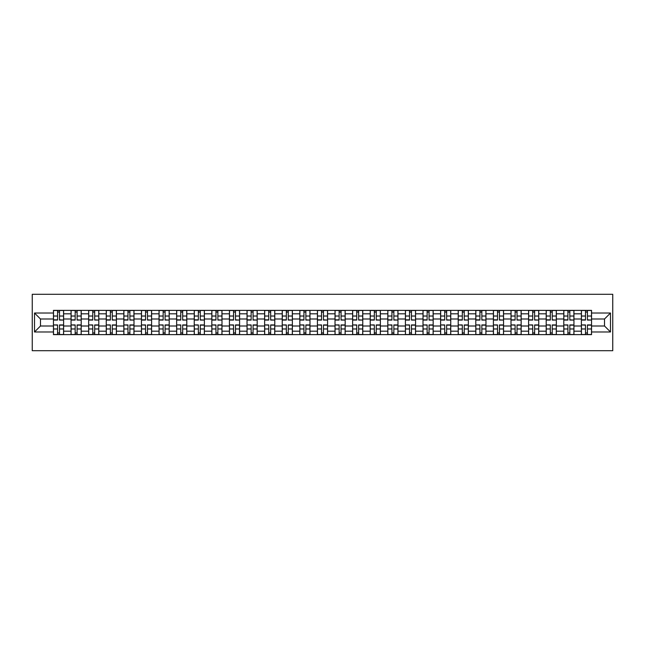 <?xml version="1.0" encoding="UTF-8"?>
<svg xmlns="http://www.w3.org/2000/svg" width="645" height="645" viewBox="0 0 645 645"><rect width="100%" height="100%" fill="white"/><g stroke="black" fill="none" stroke-linecap="round" stroke-linejoin="round"><path stroke-width="0.97" d="M32.25 350.703L612.75 350.703L612.75 294.297L32.25 294.297L32.25 350.703M71.055 334.626L71.055 313.817L63.613 313.817L63.613 334.626M63.613 313.817L63.613 310.374M71.055 313.817L71.055 310.374M81.206 310.374L81.206 334.626M88.655 334.626L88.655 310.374M98.806 310.374L98.806 334.626M106.248 334.626L106.248 310.374M116.406 310.374L116.406 334.626M123.848 334.626L123.848 310.374M133.999 310.374L133.999 334.626M141.448 334.626L141.448 310.374M151.599 310.374L151.599 334.626M159.041 334.626L159.041 310.374M169.2 310.374L169.2 334.626M176.641 334.626L176.641 310.374M186.792 310.374L186.792 334.626M194.242 334.626L194.242 310.374M204.392 310.374L204.392 334.626M211.834 334.626L211.834 310.374M221.993 310.374L221.993 334.626M229.435 334.626L229.435 310.374M239.585 310.374L239.585 334.626M247.035 334.626L247.035 310.374M257.186 310.374L257.186 334.626M264.627 334.626L264.627 310.374M274.786 310.374L274.786 334.626M282.228 334.626L282.228 310.374M292.378 310.374L292.378 334.626M299.828 334.626L299.828 310.374M309.979 310.374L309.979 334.626M317.421 334.626L317.421 310.374M327.579 310.374L327.579 334.626M335.021 334.626L335.021 310.374M345.172 310.374L345.172 334.626M352.622 334.626L352.622 310.374M362.772 310.374L362.772 334.626M370.214 334.626L370.214 310.374M380.373 310.374L380.373 334.626M387.814 334.626L387.814 310.374M397.965 310.374L397.965 334.626M405.415 334.626L405.415 310.374M415.565 310.374L415.565 334.626M423.007 334.626L423.007 310.374M433.166 310.374L433.166 334.626M440.608 334.626L440.608 310.374M450.758 310.374L450.758 334.626M458.208 334.626L458.208 310.374M468.359 310.374L468.359 334.626M475.8 334.626L475.8 310.374M485.959 310.374L485.959 334.626M493.401 334.626L493.401 310.374M503.551 310.374L503.551 334.626M511.001 334.626L511.001 310.374M521.152 310.374L521.152 334.626M528.594 334.626L528.594 310.374M538.752 310.374L538.752 334.626M546.194 334.626L546.194 310.374M556.345 310.374L556.345 334.626M563.794 334.626L563.794 310.374M573.945 310.374L573.945 334.626M581.387 334.626L581.387 310.374M581.387 325.999L573.945 325.999M563.794 325.999L556.345 325.999M546.194 325.999L538.752 325.999M528.594 325.999L521.152 325.999M511.001 325.999L503.551 325.999M493.401 325.999L485.959 325.999M475.8 325.999L468.359 325.999M458.208 325.999L450.758 325.999M440.608 325.999L433.166 325.999M423.007 325.999L415.565 325.999M405.415 325.999L397.965 325.999M387.814 325.999L380.373 325.999M370.214 325.999L362.772 325.999M352.622 325.999L345.172 325.999M335.021 325.999L327.579 325.999M317.421 325.999L309.979 325.999M299.828 325.999L292.378 325.999M282.228 325.999L274.786 325.999M264.627 325.999L257.186 325.999M247.035 325.999L239.585 325.999M229.435 325.999L221.993 325.999M211.834 325.999L204.392 325.999M194.242 325.999L186.792 325.999M176.641 325.999L169.2 325.999M159.041 325.999L151.599 325.999M141.448 325.999L133.999 325.999M123.848 325.999L116.406 325.999M106.248 325.999L98.806 325.999M88.655 325.999L81.206 325.999M71.055 325.999L63.613 325.999M581.387 319.001L573.945 319.001M563.794 319.001L556.345 319.001M546.194 319.001L538.752 319.001M528.594 319.001L521.152 319.001M511.001 319.001L503.551 319.001M493.401 319.001L485.959 319.001M475.8 319.001L468.359 319.001M458.208 319.001L450.758 319.001M440.608 319.001L433.166 319.001M423.007 319.001L415.565 319.001M405.415 319.001L397.965 319.001M387.814 319.001L380.373 319.001M370.214 319.001L362.772 319.001M352.622 319.001L345.172 319.001M335.021 319.001L327.579 319.001M317.421 319.001L309.979 319.001M299.828 319.001L292.378 319.001M282.228 319.001L274.786 319.001M264.627 319.001L257.186 319.001M247.035 319.001L239.585 319.001M229.435 319.001L221.993 319.001M211.834 319.001L204.392 319.001M194.242 319.001L186.792 319.001M176.641 319.001L169.2 319.001M159.041 319.001L151.599 319.001M141.448 319.001L133.999 319.001M123.848 319.001L116.406 319.001M106.248 319.001L98.806 319.001M88.655 319.001L81.206 319.001M71.055 319.001L63.613 319.001M40.482 325.999L53.454 325.999L53.454 319.001L40.482 319.001L40.482 325.999L34.508 331.973L34.508 313.027L53.454 313.027L53.454 319.001M591.546 319.001L591.546 325.999L604.518 325.999L604.518 319.001L591.546 319.001L591.546 310.374L53.454 310.374L53.454 313.027M591.546 313.027L610.493 313.027L610.493 331.973L591.546 331.973L591.546 325.999M53.454 325.999L53.454 334.626L591.546 334.626L591.546 331.973M53.454 331.973L34.508 331.973M59.493 332.933L57.574 332.933M57.574 312.067L59.493 312.067M77.094 332.933L75.175 332.933M75.175 312.067L77.094 312.067M94.686 332.933L92.767 332.933M92.767 312.067L94.686 312.067M112.286 332.933L110.368 332.933M110.368 312.067L112.286 312.067M129.887 332.933L127.968 332.933M127.968 312.067L129.887 312.067M147.479 332.933L145.56 332.933M145.56 312.067L147.479 312.067M165.08 332.933L163.161 332.933M163.161 312.067L165.08 312.067M182.68 332.933L180.761 332.933M180.761 312.067L182.68 312.067M200.273 332.933L198.354 332.933M198.354 312.067L200.273 312.067M217.873 332.933L215.954 332.933M215.954 312.067L217.873 312.067M235.473 332.933L233.555 332.933M233.555 312.067L235.473 312.067M253.066 332.933L251.147 332.933M251.147 312.067L253.066 312.067M270.666 332.933L268.747 332.933M268.747 312.067L270.666 312.067M288.267 332.933L286.348 332.933M286.348 312.067L288.267 312.067M305.859 332.933L303.94 332.933M303.94 312.067L305.859 312.067M323.459 332.933L321.541 332.933M321.541 312.067L323.459 312.067M341.06 332.933L339.141 332.933M339.141 312.067L341.06 312.067M358.652 332.933L356.733 332.933M356.733 312.067L358.652 312.067M376.253 332.933L374.334 332.933M374.334 312.067L376.253 312.067M393.853 332.933L391.934 332.933M391.934 312.067L393.853 312.067M411.445 332.933L409.527 332.933M409.527 312.067L411.445 312.067M429.046 332.933L427.127 332.933M427.127 312.067L429.046 312.067M446.646 332.933L444.728 332.933M444.728 312.067L446.646 312.067M464.239 332.933L462.32 332.933M462.32 312.067L464.239 312.067M481.839 332.933L479.92 332.933M479.92 312.067L481.839 312.067M499.44 332.933L497.521 332.933M497.521 312.067L499.44 312.067M517.032 332.933L515.113 332.933M515.113 312.067L517.032 312.067M534.632 332.933L532.714 332.933M532.714 312.067L534.632 312.067M552.233 332.933L550.314 332.933M550.314 312.067L552.233 312.067M569.825 332.933L567.906 332.933M567.906 312.067L569.825 312.067M587.426 332.933L585.507 332.933M585.507 312.067L587.426 312.067M34.508 313.027L40.482 319.001M604.518 325.999L610.493 331.973M604.518 319.001L610.493 313.027M59.493 319.839L63.557 320.073L59.493 320.073L59.493 310.487L63.557 310.487L61.299 310.487M63.557 319.839L63.557 310.487M57.574 311.954L59.493 311.954M55.768 310.487L53.511 310.487L53.511 320.073L57.574 320.073L57.574 310.487L55.938 310.487M53.511 310.487L61.13 310.487M57.574 325.161L53.511 324.927L57.574 324.927L57.574 334.513L53.511 334.513L55.768 334.513M53.511 325.161L53.511 334.513M59.493 333.046L57.574 333.046M61.299 334.513L63.557 334.513L63.557 324.927L59.493 324.927L59.493 334.513L61.13 334.513M63.557 334.513L55.938 334.513M77.094 319.839L81.149 320.073L77.094 320.073L77.094 310.487L81.149 310.487L78.892 310.487M81.149 319.839L81.149 310.487M75.175 311.954L77.094 311.954M73.369 310.487L71.111 310.487L71.111 320.073L75.175 320.073L75.175 310.487L73.538 310.487M71.111 310.487L78.722 310.487M94.686 319.839L98.75 320.073L94.686 320.073L94.686 310.487L98.75 310.487L96.492 310.487M98.75 319.839L98.75 310.487M92.767 311.954L94.686 311.954M90.969 310.487L88.712 310.487L88.712 320.073L92.767 320.073L92.767 310.487L91.139 310.487M88.712 310.487L96.323 310.487M75.175 325.161L71.111 324.927L75.175 324.927L75.175 334.513L71.111 334.513L73.369 334.513M71.111 325.161L71.111 334.513M77.094 333.046L75.175 333.046M78.892 334.513L81.149 334.513L81.149 324.927L77.094 324.927L77.094 334.513L78.722 334.513M81.149 334.513L73.538 334.513M92.767 325.161L88.712 324.927L92.767 324.927L92.767 334.513L88.712 334.513L90.969 334.513M88.712 325.161L88.712 334.513M94.686 333.046L92.767 333.046M96.492 334.513L98.75 334.513L98.75 324.927L94.686 324.927L94.686 334.513L96.323 334.513M98.75 334.513L91.139 334.513M112.286 319.839L116.35 320.073L112.286 320.073L112.286 310.487L116.35 310.487L114.092 310.487M116.35 319.839L116.35 310.487M110.368 311.954L112.286 311.954M108.562 310.487L106.304 310.487L106.304 320.073L110.368 320.073L110.368 310.487L108.731 310.487M106.304 310.487L113.923 310.487M129.887 319.839L133.942 320.073L129.887 320.073L129.887 310.487L133.942 310.487L131.685 310.487M133.942 319.839L133.942 310.487M127.968 311.954L129.887 311.954M126.162 310.487L123.905 310.487L123.905 320.073L127.968 320.073L127.968 310.487L126.331 310.487M123.905 310.487L131.516 310.487M147.479 319.839L151.543 320.073L147.479 320.073L147.479 310.487L151.543 310.487L149.285 310.487M151.543 319.839L151.543 310.487M145.56 311.954L147.479 311.954M143.762 310.487L141.505 310.487L141.505 320.073L145.56 320.073L145.56 310.487L143.932 310.487M141.505 310.487L149.116 310.487M110.368 325.161L106.304 324.927L110.368 324.927L110.368 334.513L106.304 334.513L108.562 334.513M106.304 325.161L106.304 334.513M112.286 333.046L110.368 333.046M114.092 334.513L116.35 334.513L116.35 324.927L112.286 324.927L112.286 334.513L113.923 334.513M116.35 334.513L108.731 334.513M127.968 325.161L123.905 324.927L127.968 324.927L127.968 334.513L123.905 334.513L126.162 334.513M123.905 325.161L123.905 334.513M129.887 333.046L127.968 333.046M131.685 334.513L133.942 334.513L133.942 324.927L129.887 324.927L129.887 334.513L131.516 334.513M133.942 334.513L126.331 334.513M145.56 325.161L141.505 324.927L145.56 324.927L145.56 334.513L141.505 334.513L143.762 334.513M141.505 325.161L141.505 334.513M147.479 333.046L145.56 333.046M149.285 334.513L151.543 334.513L151.543 324.927L147.479 324.927L147.479 334.513L149.116 334.513M151.543 334.513L143.932 334.513M165.08 319.839L169.143 320.073L165.08 320.073L165.08 310.487L169.143 310.487L166.886 310.487M169.143 319.839L169.143 310.487M163.161 311.954L165.08 311.954M161.355 310.487L159.097 310.487L159.097 320.073L163.161 320.073L163.161 310.487L161.524 310.487M159.097 310.487L166.716 310.487M163.161 325.161L159.097 324.927L163.161 324.927L163.161 334.513L159.097 334.513L161.355 334.513M159.097 325.161L159.097 334.513M165.08 333.046L163.161 333.046M166.886 334.513L169.143 334.513L169.143 324.927L165.08 324.927L165.08 334.513L166.716 334.513M169.143 334.513L161.524 334.513M182.68 319.839L186.736 320.073L182.68 320.073L182.68 310.487L186.736 310.487L184.478 310.487M186.736 319.839L186.736 310.487M180.761 311.954L182.68 311.954M178.955 310.487L176.698 310.487L176.698 320.073L180.761 320.073L180.761 310.487L179.125 310.487M176.698 310.487L184.309 310.487M180.761 325.161L176.698 324.927L180.761 324.927L180.761 334.513L176.698 334.513L178.955 334.513M176.698 325.161L176.698 334.513M182.68 333.046L180.761 333.046M184.478 334.513L186.736 334.513L186.736 324.927L182.68 324.927L182.68 334.513L184.309 334.513M186.736 334.513L179.125 334.513M200.273 319.839L204.336 320.073L200.273 320.073L200.273 310.487L204.336 310.487L202.078 310.487M204.336 319.839L204.336 310.487M198.354 311.954L200.273 311.954M196.556 310.487L194.298 310.487L194.298 320.073L198.354 320.073L198.354 310.487L196.725 310.487M194.298 310.487L201.909 310.487M198.354 325.161L194.298 324.927L198.354 324.927L198.354 334.513L194.298 334.513L196.556 334.513M194.298 325.161L194.298 334.513M200.273 333.046L198.354 333.046M202.078 334.513L204.336 334.513L204.336 324.927L200.273 324.927L200.273 334.513L201.909 334.513M204.336 334.513L196.725 334.513M217.873 319.839L221.936 320.073L217.873 320.073L217.873 310.487L221.936 310.487L219.679 310.487M221.936 319.839L221.936 310.487M215.954 311.954L217.873 311.954M214.148 310.487L211.891 310.487L211.891 320.073L215.954 320.073L215.954 310.487L214.317 310.487M211.891 310.487L219.51 310.487M215.954 325.161L211.891 324.927L215.954 324.927L215.954 334.513L211.891 334.513L214.148 334.513M211.891 325.161L211.891 334.513M217.873 333.046L215.954 333.046M219.679 334.513L221.936 334.513L221.936 324.927L217.873 324.927L217.873 334.513L219.51 334.513M221.936 334.513L214.317 334.513M235.473 319.839L239.529 320.073L235.473 320.073L235.473 310.487L239.529 310.487L237.271 310.487M239.529 319.839L239.529 310.487M233.555 311.954L235.473 311.954M231.749 310.487L229.491 310.487L229.491 320.073L233.555 320.073L233.555 310.487L231.918 310.487M229.491 310.487L237.102 310.487M233.555 325.161L229.491 324.927L233.555 324.927L233.555 334.513L229.491 334.513L231.749 334.513M229.491 325.161L229.491 334.513M235.473 333.046L233.555 333.046M237.271 334.513L239.529 334.513L239.529 324.927L235.473 324.927L235.473 334.513L237.102 334.513M239.529 334.513L231.918 334.513M253.066 319.839L257.129 320.073L253.066 320.073L253.066 310.487L257.129 310.487L254.872 310.487M257.129 319.839L257.129 310.487M251.147 311.954L253.066 311.954M249.349 310.487L247.091 310.487L247.091 320.073L251.147 320.073L251.147 310.487L249.518 310.487M247.091 310.487L254.702 310.487M251.147 325.161L247.091 324.927L251.147 324.927L251.147 334.513L247.091 334.513L249.349 334.513M247.091 325.161L247.091 334.513M253.066 333.046L251.147 333.046M254.872 334.513L257.129 334.513L257.129 324.927L253.066 324.927L253.066 334.513L254.702 334.513M257.129 334.513L249.518 334.513M270.666 319.839L274.73 320.073L270.666 320.073L270.666 310.487L274.73 310.487L272.472 310.487M274.73 319.839L274.73 310.487M268.747 311.954L270.666 311.954M266.941 310.487L264.684 310.487L264.684 320.073L268.747 320.073L268.747 310.487L267.111 310.487M264.684 310.487L272.303 310.487M268.747 325.161L264.684 324.927L268.747 324.927L268.747 334.513L264.684 334.513L266.941 334.513M264.684 325.161L264.684 334.513M270.666 333.046L268.747 333.046M272.472 334.513L274.73 334.513L274.73 324.927L270.666 324.927L270.666 334.513L272.303 334.513M274.73 334.513L267.111 334.513M288.267 319.839L292.322 320.073L288.267 320.073L288.267 310.487L292.322 310.487L290.065 310.487M292.322 319.839L292.322 310.487M286.348 311.954L288.267 311.954M284.542 310.487L282.284 310.487L282.284 320.073L286.348 320.073L286.348 310.487L284.711 310.487M282.284 310.487L289.895 310.487M286.348 325.161L282.284 324.927L286.348 324.927L286.348 334.513L282.284 334.513L284.542 334.513M282.284 325.161L282.284 334.513M288.267 333.046L286.348 333.046M290.065 334.513L292.322 334.513L292.322 324.927L288.267 324.927L288.267 334.513L289.895 334.513M292.322 334.513L284.711 334.513M305.859 319.839L309.923 320.073L305.859 320.073L305.859 310.487L309.923 310.487L307.665 310.487M309.923 319.839L309.923 310.487M303.94 311.954L305.859 311.954M302.142 310.487L299.885 310.487L299.885 320.073L303.94 320.073L303.94 310.487L302.311 310.487M299.885 310.487L307.496 310.487M303.94 325.161L299.885 324.927L303.94 324.927L303.94 334.513L299.885 334.513L302.142 334.513M299.885 325.161L299.885 334.513M305.859 333.046L303.94 333.046M307.665 334.513L309.923 334.513L309.923 324.927L305.859 324.927L305.859 334.513L307.496 334.513M309.923 334.513L302.311 334.513M323.459 319.839L327.523 320.073L323.459 320.073L323.459 310.487L327.523 310.487L325.265 310.487M327.523 319.839L327.523 310.487M321.541 311.954L323.459 311.954M319.735 310.487L317.477 310.487L317.477 320.073L321.541 320.073L321.541 310.487L319.904 310.487M317.477 310.487L325.096 310.487M321.541 325.161L317.477 324.927L321.541 324.927L321.541 334.513L317.477 334.513L319.735 334.513M317.477 325.161L317.477 334.513M323.459 333.046L321.541 333.046M325.265 334.513L327.523 334.513L327.523 324.927L323.459 324.927L323.459 334.513L325.096 334.513M327.523 334.513L319.904 334.513M341.06 319.839L345.115 320.073L341.06 320.073L341.06 310.487L345.115 310.487L342.858 310.487M345.115 319.839L345.115 310.487M339.141 311.954L341.06 311.954M337.335 310.487L335.078 310.487L335.078 320.073L339.141 320.073L339.141 310.487L337.504 310.487M335.078 310.487L342.689 310.487M339.141 325.161L335.078 324.927L339.141 324.927L339.141 334.513L335.078 334.513L337.335 334.513M335.078 325.161L335.078 334.513M341.06 333.046L339.141 333.046M342.858 334.513L345.115 334.513L345.115 324.927L341.06 324.927L341.06 334.513L342.689 334.513M345.115 334.513L337.504 334.513M358.652 319.839L362.716 320.073L358.652 320.073L358.652 310.487L362.716 310.487L360.458 310.487M362.716 319.839L362.716 310.487M356.733 311.954L358.652 311.954M354.935 310.487L352.678 310.487L352.678 320.073L356.733 320.073L356.733 310.487L355.105 310.487M352.678 310.487L360.289 310.487M356.733 325.161L352.678 324.927L356.733 324.927L356.733 334.513L352.678 334.513L354.935 334.513M352.678 325.161L352.678 334.513M358.652 333.046L356.733 333.046M360.458 334.513L362.716 334.513L362.716 324.927L358.652 324.927L358.652 334.513L360.289 334.513M362.716 334.513L355.105 334.513M376.253 319.839L380.316 320.073L376.253 320.073L376.253 310.487L380.316 310.487L378.059 310.487M380.316 319.839L380.316 310.487M374.334 311.954L376.253 311.954M372.528 310.487L370.27 310.487L370.27 320.073L374.334 320.073L374.334 310.487L372.697 310.487M370.27 310.487L377.889 310.487M374.334 325.161L370.27 324.927L374.334 324.927L374.334 334.513L370.27 334.513L372.528 334.513M370.27 325.161L370.27 334.513M376.253 333.046L374.334 333.046M378.059 334.513L380.316 334.513L380.316 324.927L376.253 324.927L376.253 334.513L377.889 334.513M380.316 334.513L372.697 334.513M393.853 319.839L397.909 320.073L393.853 320.073L393.853 310.487L397.909 310.487L395.651 310.487M397.909 319.839L397.909 310.487M391.934 311.954L393.853 311.954M390.128 310.487L387.871 310.487L387.871 320.073L391.934 320.073L391.934 310.487L390.298 310.487M387.871 310.487L395.482 310.487M391.934 325.161L387.871 324.927L391.934 324.927L391.934 334.513L387.871 334.513L390.128 334.513M387.871 325.161L387.871 334.513M393.853 333.046L391.934 333.046M395.651 334.513L397.909 334.513L397.909 324.927L393.853 324.927L393.853 334.513L395.482 334.513M397.909 334.513L390.298 334.513M411.445 319.839L415.509 320.073L411.445 320.073L411.445 310.487L415.509 310.487L413.251 310.487M415.509 319.839L415.509 310.487M409.527 311.954L411.445 311.954M407.729 310.487L405.471 310.487L405.471 320.073L409.527 320.073L409.527 310.487L407.898 310.487M405.471 310.487L413.082 310.487M409.527 325.161L405.471 324.927L409.527 324.927L409.527 334.513L405.471 334.513L407.729 334.513M405.471 325.161L405.471 334.513M411.445 333.046L409.527 333.046M413.251 334.513L415.509 334.513L415.509 324.927L411.445 324.927L411.445 334.513L413.082 334.513M415.509 334.513L407.898 334.513M429.046 319.839L433.109 320.073L429.046 320.073L429.046 310.487L433.109 310.487L430.852 310.487M433.109 319.839L433.109 310.487M427.127 311.954L429.046 311.954M425.321 310.487L423.064 310.487L423.064 320.073L427.127 320.073L427.127 310.487L425.49 310.487M423.064 310.487L430.683 310.487M427.127 325.161L423.064 324.927L427.127 324.927L427.127 334.513L423.064 334.513L425.321 334.513M423.064 325.161L423.064 334.513M429.046 333.046L427.127 333.046M430.852 334.513L433.109 334.513L433.109 324.927L429.046 324.927L429.046 334.513L430.683 334.513M433.109 334.513L425.49 334.513M446.646 319.839L450.702 320.073L446.646 320.073L446.646 310.487L450.702 310.487L448.444 310.487M450.702 319.839L450.702 310.487M444.728 311.954L446.646 311.954M442.922 310.487L440.664 310.487L440.664 320.073L444.728 320.073L444.728 310.487L443.091 310.487M440.664 310.487L448.275 310.487M444.728 325.161L440.664 324.927L444.728 324.927L444.728 334.513L440.664 334.513L442.922 334.513M440.664 325.161L440.664 334.513M446.646 333.046L444.728 333.046M448.444 334.513L450.702 334.513L450.702 324.927L446.646 324.927L446.646 334.513L448.275 334.513M450.702 334.513L443.091 334.513M464.239 319.839L468.302 320.073L464.239 320.073L464.239 310.487L468.302 310.487L466.045 310.487M468.302 319.839L468.302 310.487M462.32 311.954L464.239 311.954M460.522 310.487L458.264 310.487L458.264 320.073L462.32 320.073L462.32 310.487L460.691 310.487M458.264 310.487L465.875 310.487M462.32 325.161L458.264 324.927L462.32 324.927L462.32 334.513L458.264 334.513L460.522 334.513M458.264 325.161L458.264 334.513M464.239 333.046L462.32 333.046M466.045 334.513L468.302 334.513L468.302 324.927L464.239 324.927L464.239 334.513L465.875 334.513M468.302 334.513L460.691 334.513M481.839 319.839L485.903 320.073L481.839 320.073L481.839 310.487L485.903 310.487L483.645 310.487M485.903 319.839L485.903 310.487M479.92 311.954L481.839 311.954M478.114 310.487L475.857 310.487L475.857 320.073L479.92 320.073L479.92 310.487L478.284 310.487M475.857 310.487L483.476 310.487M479.92 325.161L475.857 324.927L479.92 324.927L479.92 334.513L475.857 334.513L478.114 334.513M475.857 325.161L475.857 334.513M481.839 333.046L479.92 333.046M483.645 334.513L485.903 334.513L485.903 324.927L481.839 324.927L481.839 334.513L483.476 334.513M485.903 334.513L478.284 334.513M499.44 319.839L503.495 320.073L499.44 320.073L499.44 310.487L503.495 310.487L501.238 310.487M503.495 319.839L503.495 310.487M497.521 311.954L499.44 311.954M495.715 310.487L493.457 310.487L493.457 320.073L497.521 320.073L497.521 310.487L495.884 310.487M493.457 310.487L501.068 310.487M497.521 325.161L493.457 324.927L497.521 324.927L497.521 334.513L493.457 334.513L495.715 334.513M493.457 325.161L493.457 334.513M499.44 333.046L497.521 333.046M501.238 334.513L503.495 334.513L503.495 324.927L499.44 324.927L499.44 334.513L501.068 334.513M503.495 334.513L495.884 334.513M517.032 319.839L521.096 320.073L517.032 320.073L517.032 310.487L521.096 310.487L518.838 310.487M521.096 319.839L521.096 310.487M515.113 311.954L517.032 311.954M513.315 310.487L511.058 310.487L511.058 320.073L515.113 320.073L515.113 310.487L513.485 310.487M511.058 310.487L518.669 310.487M515.113 325.161L511.058 324.927L515.113 324.927L515.113 334.513L511.058 334.513L513.315 334.513M511.058 325.161L511.058 334.513M517.032 333.046L515.113 333.046M518.838 334.513L521.096 334.513L521.096 324.927L517.032 324.927L517.032 334.513L518.669 334.513M521.096 334.513L513.485 334.513M534.632 319.839L538.696 320.073L534.632 320.073L534.632 310.487L538.696 310.487L536.438 310.487M538.696 319.839L538.696 310.487M532.714 311.954L534.632 311.954M530.908 310.487L528.65 310.487L528.65 320.073L532.714 320.073L532.714 310.487L531.077 310.487M528.65 310.487L536.269 310.487M532.714 325.161L528.65 324.927L532.714 324.927L532.714 334.513L528.65 334.513L530.908 334.513M528.65 325.161L528.65 334.513M534.632 333.046L532.714 333.046M536.438 334.513L538.696 334.513L538.696 324.927L534.632 324.927L534.632 334.513L536.269 334.513M538.696 334.513L531.077 334.513M552.233 319.839L556.288 320.073L552.233 320.073L552.233 310.487L556.288 310.487L554.031 310.487M556.288 319.839L556.288 310.487M550.314 311.954L552.233 311.954M548.508 310.487L546.25 310.487L546.25 320.073L550.314 320.073L550.314 310.487L548.677 310.487M546.25 310.487L553.862 310.487M550.314 325.161L546.25 324.927L550.314 324.927L550.314 334.513L546.25 334.513L548.508 334.513M546.25 325.161L546.25 334.513M552.233 333.046L550.314 333.046M554.031 334.513L556.288 334.513L556.288 324.927L552.233 324.927L552.233 334.513L553.862 334.513M556.288 334.513L548.677 334.513M569.825 319.839L573.889 320.073L569.825 320.073L569.825 310.487L573.889 310.487L571.631 310.487M573.889 319.839L573.889 310.487M567.906 311.954L569.825 311.954M566.108 310.487L563.851 310.487L563.851 320.073L567.906 320.073L567.906 310.487L566.278 310.487M563.851 310.487L571.462 310.487M567.906 325.161L563.851 324.927L567.906 324.927L567.906 334.513L563.851 334.513L566.108 334.513M563.851 325.161L563.851 334.513M569.825 333.046L567.906 333.046M571.631 334.513L573.889 334.513L573.889 324.927L569.825 324.927L569.825 334.513L571.462 334.513M573.889 334.513L566.278 334.513M587.426 319.839L591.489 320.073L587.426 320.073L587.426 310.487L591.489 310.487L589.232 310.487M591.489 319.839L591.489 310.487M585.507 311.954L587.426 311.954M583.701 310.487L581.443 310.487L581.443 320.073L585.507 320.073L585.507 310.487L583.87 310.487M581.443 310.487L589.062 310.487M585.507 325.161L581.443 324.927L585.507 324.927L585.507 334.513L581.443 334.513L583.701 334.513M581.443 325.161L581.443 334.513M587.426 333.046L585.507 333.046M589.232 334.513L591.489 334.513L591.489 324.927L587.426 324.927L587.426 334.513L589.062 334.513M591.489 334.513L583.87 334.513M563.794 313.817L556.345 313.817M546.194 313.817L538.752 313.817M528.594 313.817L521.152 313.817M511.001 313.817L503.551 313.817M493.401 313.817L485.959 313.817M475.8 313.817L468.359 313.817M458.208 313.817L450.758 313.817M440.608 313.817L433.166 313.817M423.007 313.817L415.565 313.817M405.415 313.817L397.965 313.817M387.814 313.817L380.373 313.817M370.214 313.817L362.772 313.817M352.622 313.817L345.172 313.817M335.021 313.817L327.579 313.817M317.421 313.817L309.979 313.817M299.828 313.817L292.378 313.817M282.228 313.817L274.786 313.817M264.627 313.817L257.186 313.817M247.035 313.817L239.585 313.817M229.435 313.817L221.993 313.817M211.834 313.817L204.392 313.817M194.242 313.817L186.792 313.817M176.641 313.817L169.2 313.817M159.041 313.817L151.599 313.817M141.448 313.817L133.999 313.817M123.848 313.817L116.406 313.817M106.248 313.817L98.806 313.817M88.655 313.817L81.206 313.817M581.387 313.817L573.945 313.817M563.794 331.183L556.345 331.183M546.194 331.183L538.752 331.183M528.594 331.183L521.152 331.183M511.001 331.183L503.551 331.183M493.401 331.183L485.959 331.183M475.8 331.183L468.359 331.183M458.208 331.183L450.758 331.183M440.608 331.183L433.166 331.183M423.007 331.183L415.565 331.183M405.415 331.183L397.965 331.183M387.814 331.183L380.373 331.183M370.214 331.183L362.772 331.183M352.622 331.183L345.172 331.183M335.021 331.183L327.579 331.183M317.421 331.183L309.979 331.183M299.828 331.183L292.378 331.183M282.228 331.183L274.786 331.183M264.627 331.183L257.186 331.183M247.035 331.183L239.585 331.183M229.435 331.183L221.993 331.183M211.834 331.183L204.392 331.183M194.242 331.183L186.792 331.183M176.641 331.183L169.2 331.183M159.041 331.183L151.599 331.183M141.448 331.183L133.999 331.183M123.848 331.183L116.406 331.183M106.248 331.183L98.806 331.183M88.655 331.183L81.206 331.183M71.055 331.183L63.613 331.183M581.387 331.183L573.945 331.183M59.493 316.026L63.557 316.026M53.511 319.839L57.574 319.839M53.511 316.026L57.574 316.026M57.574 328.974L53.511 328.974M63.557 325.161L59.493 325.161M63.557 328.974L59.493 328.974M77.094 316.026L81.149 316.026M71.111 319.839L75.175 319.839M71.111 316.026L75.175 316.026M94.686 316.026L98.75 316.026M88.712 319.839L92.767 319.839M88.712 316.026L92.767 316.026M75.175 328.974L71.111 328.974M81.149 325.161L77.094 325.161M81.149 328.974L77.094 328.974M92.767 328.974L88.712 328.974M98.75 325.161L94.686 325.161M98.75 328.974L94.686 328.974M112.286 316.026L116.35 316.026M106.304 319.839L110.368 319.839M106.304 316.026L110.368 316.026M129.887 316.026L133.942 316.026M123.905 319.839L127.968 319.839M123.905 316.026L127.968 316.026M147.479 316.026L151.543 316.026M141.505 319.839L145.56 319.839M141.505 316.026L145.56 316.026M110.368 328.974L106.304 328.974M116.35 325.161L112.286 325.161M116.35 328.974L112.286 328.974M127.968 328.974L123.905 328.974M133.942 325.161L129.887 325.161M133.942 328.974L129.887 328.974M145.56 328.974L141.505 328.974M151.543 325.161L147.479 325.161M151.543 328.974L147.479 328.974M165.08 316.026L169.143 316.026M159.097 319.839L163.161 319.839M159.097 316.026L163.161 316.026M163.161 328.974L159.097 328.974M169.143 325.161L165.08 325.161M169.143 328.974L165.08 328.974M182.68 316.026L186.736 316.026M176.698 319.839L180.761 319.839M176.698 316.026L180.761 316.026M180.761 328.974L176.698 328.974M186.736 325.161L182.68 325.161M186.736 328.974L182.68 328.974M200.273 316.026L204.336 316.026M194.298 319.839L198.354 319.839M194.298 316.026L198.354 316.026M198.354 328.974L194.298 328.974M204.336 325.161L200.273 325.161M204.336 328.974L200.273 328.974M217.873 316.026L221.936 316.026M211.891 319.839L215.954 319.839M211.891 316.026L215.954 316.026M215.954 328.974L211.891 328.974M221.936 325.161L217.873 325.161M221.936 328.974L217.873 328.974M235.473 316.026L239.529 316.026M229.491 319.839L233.555 319.839M229.491 316.026L233.555 316.026M233.555 328.974L229.491 328.974M239.529 325.161L235.473 325.161M239.529 328.974L235.473 328.974M253.066 316.026L257.129 316.026M247.091 319.839L251.147 319.839M247.091 316.026L251.147 316.026M251.147 328.974L247.091 328.974M257.129 325.161L253.066 325.161M257.129 328.974L253.066 328.974M270.666 316.026L274.73 316.026M264.684 319.839L268.747 319.839M264.684 316.026L268.747 316.026M268.747 328.974L264.684 328.974M274.73 325.161L270.666 325.161M274.73 328.974L270.666 328.974M288.267 316.026L292.322 316.026M282.284 319.839L286.348 319.839M282.284 316.026L286.348 316.026M286.348 328.974L282.284 328.974M292.322 325.161L288.267 325.161M292.322 328.974L288.267 328.974M305.859 316.026L309.923 316.026M299.885 319.839L303.94 319.839M299.885 316.026L303.94 316.026M303.94 328.974L299.885 328.974M309.923 325.161L305.859 325.161M309.923 328.974L305.859 328.974M323.459 316.026L327.523 316.026M317.477 319.839L321.541 319.839M317.477 316.026L321.541 316.026M321.541 328.974L317.477 328.974M327.523 325.161L323.459 325.161M327.523 328.974L323.459 328.974M341.06 316.026L345.115 316.026M335.078 319.839L339.141 319.839M335.078 316.026L339.141 316.026M339.141 328.974L335.078 328.974M345.115 325.161L341.06 325.161M345.115 328.974L341.06 328.974M358.652 316.026L362.716 316.026M352.678 319.839L356.733 319.839M352.678 316.026L356.733 316.026M356.733 328.974L352.678 328.974M362.716 325.161L358.652 325.161M362.716 328.974L358.652 328.974M376.253 316.026L380.316 316.026M370.27 319.839L374.334 319.839M370.27 316.026L374.334 316.026M374.334 328.974L370.27 328.974M380.316 325.161L376.253 325.161M380.316 328.974L376.253 328.974M393.853 316.026L397.909 316.026M387.871 319.839L391.934 319.839M387.871 316.026L391.934 316.026M391.934 328.974L387.871 328.974M397.909 325.161L393.853 325.161M397.909 328.974L393.853 328.974M411.445 316.026L415.509 316.026M405.471 319.839L409.527 319.839M405.471 316.026L409.527 316.026M409.527 328.974L405.471 328.974M415.509 325.161L411.445 325.161M415.509 328.974L411.445 328.974M429.046 316.026L433.109 316.026M423.064 319.839L427.127 319.839M423.064 316.026L427.127 316.026M427.127 328.974L423.064 328.974M433.109 325.161L429.046 325.161M433.109 328.974L429.046 328.974M446.646 316.026L450.702 316.026M440.664 319.839L444.728 319.839M440.664 316.026L444.728 316.026M444.728 328.974L440.664 328.974M450.702 325.161L446.646 325.161M450.702 328.974L446.646 328.974M464.239 316.026L468.302 316.026M458.264 319.839L462.32 319.839M458.264 316.026L462.32 316.026M462.32 328.974L458.264 328.974M468.302 325.161L464.239 325.161M468.302 328.974L464.239 328.974M481.839 316.026L485.903 316.026M475.857 319.839L479.92 319.839M475.857 316.026L479.92 316.026M479.92 328.974L475.857 328.974M485.903 325.161L481.839 325.161M485.903 328.974L481.839 328.974M499.44 316.026L503.495 316.026M493.457 319.839L497.521 319.839M493.457 316.026L497.521 316.026M497.521 328.974L493.457 328.974M503.495 325.161L499.44 325.161M503.495 328.974L499.44 328.974M517.032 316.026L521.096 316.026M511.058 319.839L515.113 319.839M511.058 316.026L515.113 316.026M515.113 328.974L511.058 328.974M521.096 325.161L517.032 325.161M521.096 328.974L517.032 328.974M534.632 316.026L538.696 316.026M528.65 319.839L532.714 319.839M528.65 316.026L532.714 316.026M532.714 328.974L528.65 328.974M538.696 325.161L534.632 325.161M538.696 328.974L534.632 328.974M552.233 316.026L556.288 316.026M546.25 319.839L550.314 319.839M546.25 316.026L550.314 316.026M550.314 328.974L546.25 328.974M556.288 325.161L552.233 325.161M556.288 328.974L552.233 328.974M569.825 316.026L573.889 316.026M563.851 319.839L567.906 319.839M563.851 316.026L567.906 316.026M567.906 328.974L563.851 328.974M573.889 325.161L569.825 325.161M573.889 328.974L569.825 328.974M587.426 316.026L591.489 316.026M581.443 319.839L585.507 319.839M581.443 316.026L585.507 316.026M585.507 328.974L581.443 328.974M591.489 325.161L587.426 325.161M591.489 328.974L587.426 328.974"/></g></svg>
